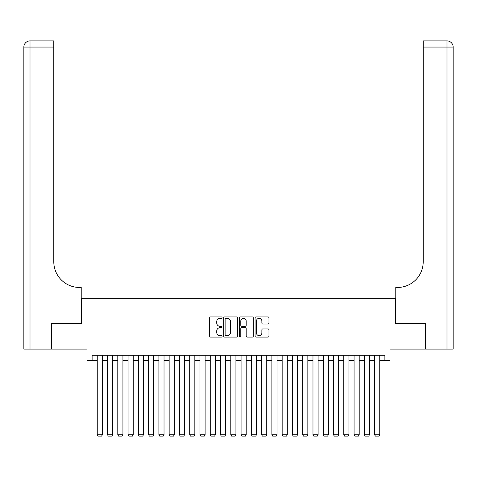<?xml version="1.0" encoding="UTF-8"?>
<svg xmlns="http://www.w3.org/2000/svg" width="477" height="477" viewBox="0 0 477 477"><rect width="100%" height="100%" fill="white"/><g stroke="black" fill="none" stroke-linecap="round" stroke-linejoin="round"><path stroke-width="0.72" d="M222.061 317.622A0.704 0.704 0 0 0 221.358 316.919L210.643 316.919A1.008 1.008 0 0 0 209.636 317.926L209.636 336.076A1.008 1.008 0 0 0 210.643 337.084L221.358 337.084A0.704 0.704 0 0 0 222.061 336.38A0.704 0.704 0 0 0 221.358 335.671L219.975 335.671A3.226 3.226 0 0 1 216.743 332.445L216.743 330.931A3.226 3.226 0 0 1 219.975 327.705L221.358 327.705A0.704 0.704 0 0 0 222.061 327.001A0.704 0.704 0 0 0 221.358 326.292L219.975 326.292A3.226 3.226 0 0 1 216.743 323.066L216.743 321.558A3.226 3.226 0 0 1 219.975 318.326L221.358 318.326A0.704 0.704 0 0 0 222.061 317.622M267.967 324.026A1.008 1.008 0 0 0 268.974 323.018L268.974 317.926A1.008 1.008 0 0 0 267.967 316.919L256.071 316.919A1.008 1.008 0 0 0 255.064 317.926L255.064 336.076A1.008 1.008 0 0 0 256.071 337.084L267.967 337.084A1.008 1.008 0 0 0 268.974 336.076L268.974 329.923A1.008 1.008 0 0 0 267.967 328.915L262.875 328.915A1.008 1.008 0 0 0 261.867 329.923L261.867 332.976A2.695 2.695 0 0 1 259.172 335.671A2.695 2.695 0 0 1 256.471 332.976L256.471 321.027A2.695 2.695 0 0 1 259.172 318.326A2.695 2.695 0 0 1 261.867 321.027L261.867 323.018A1.008 1.008 0 0 0 262.875 324.026L267.967 324.026M92.115 360.385L92.115 355.252L384.885 355.252L384.885 360.385L390.025 360.385L390.025 349.086L425.21 349.086L425.21 323.406L395.671 323.406L395.671 298.751L81.328 298.751L81.328 323.406L51.79 323.406L51.79 349.086L86.975 349.086L86.975 360.385L97.248 360.385M237.618 317.926A1.008 1.008 0 0 0 236.61 316.919L224.709 316.919A1.008 1.008 0 0 0 223.701 317.926L223.701 336.076A1.008 1.008 0 0 0 224.709 337.084L236.61 337.084A1.008 1.008 0 0 0 237.618 336.076L237.618 317.926M240.39 316.919L252.291 316.919A1.008 1.008 0 0 1 253.299 317.926L253.299 336.076A1.008 1.008 0 0 1 252.291 337.084L247.199 337.084A1.008 1.008 0 0 1 246.186 336.076L246.186 328.713A1.008 1.008 0 0 0 245.178 327.705L241.803 327.705A1.008 1.008 0 0 0 240.796 328.713L240.796 336.38A0.704 0.704 0 0 1 240.086 337.084A0.704 0.704 0 0 1 239.382 336.38L239.382 317.926A1.008 1.008 0 0 1 240.39 316.919M102.388 360.385L107.522 360.385M112.655 360.385L117.795 360.385M122.929 360.385L128.069 360.385M133.202 360.385L138.342 360.385M143.476 360.385L148.615 360.385M153.749 360.385L158.889 360.385M164.022 360.385L169.156 360.385M174.296 360.385L179.43 360.385M184.569 360.385L189.703 360.385M194.843 360.385L199.976 360.385M205.116 360.385L210.25 360.385M215.383 360.385L220.523 360.385M225.657 360.385L230.796 360.385M235.93 360.385L241.07 360.385M246.204 360.385L251.343 360.385M256.477 360.385L261.617 360.385M266.75 360.385L271.884 360.385M277.024 360.385L282.157 360.385M287.297 360.385L292.431 360.385M297.57 360.385L302.704 360.385M307.844 360.385L312.978 360.385M318.111 360.385L323.251 360.385M328.385 360.385L333.524 360.385M338.658 360.385L343.798 360.385M348.931 360.385L354.071 360.385M359.205 360.385L364.345 360.385M369.478 360.385L374.612 360.385M379.752 360.385L384.885 360.385M225.818 318.326A0.704 0.704 0 0 0 225.114 319.035L225.114 334.967A0.704 0.704 0 0 0 225.818 335.671L227.285 335.671A3.226 3.226 0 0 0 230.51 332.445L230.51 321.558A3.226 3.226 0 0 0 227.285 318.326L225.818 318.326M246.186 321.075A2.695 2.695 0 0 0 243.491 318.38A2.695 2.695 0 0 0 240.796 321.075L240.796 325.284A1.008 1.008 0 0 0 241.803 326.292L245.178 326.292A1.008 1.008 0 0 0 246.186 325.284L246.186 321.075M102.388 355.252L102.388 434.762L97.248 434.762L97.248 355.252M102.388 434.762L101.613 436.097L98.018 436.097L97.248 434.762M51.486 323.406L81.221 323.406L81.221 287.452L79.48 287.452A25.68 25.68 0 0 1 53.794 261.766L53.794 47.068L30.015 47.068L30.015 349.086L51.486 349.086L51.486 323.406M30.015 349.086L23.85 349.086L23.85 47.068A6.165 6.165 0 0 1 30.015 40.903L53.794 40.903L53.794 47.068M79.48 287.452A25.68 25.68 0 0 1 53.794 261.766M30.015 40.903A6.165 6.165 0 0 0 23.85 47.068L30.015 47.068L30.015 40.903M425.514 323.406L395.779 323.406L395.779 287.452L397.52 287.452A25.68 25.68 0 0 0 423.206 261.766L423.206 40.903L446.985 40.903A6.165 6.165 0 0 1 453.15 47.068L453.15 349.086L425.514 349.086L425.514 323.406M453.15 287.452L453.15 47.068A6.165 6.165 0 0 0 446.985 40.903L446.985 47.068L423.206 47.068M397.52 287.452A25.68 25.68 0 0 0 423.206 261.766M112.655 355.252L112.655 434.762L107.522 434.762L107.522 355.252M112.655 434.762L111.886 436.097L108.291 436.097L107.522 434.762M122.929 355.252L122.929 434.762L117.795 434.762L117.795 355.252M122.929 434.762L122.16 436.097L118.564 436.097L117.795 434.762M133.202 355.252L133.202 434.762L128.069 434.762L128.069 355.252M133.202 434.762L132.433 436.097L128.838 436.097L128.069 434.762M143.476 355.252L143.476 434.762L138.342 434.762L138.342 355.252M143.476 434.762L142.706 436.097L139.111 436.097L138.342 434.762M153.749 355.252L153.749 434.762L148.615 434.762L148.615 355.252M153.749 434.762L152.98 436.097L149.384 436.097L148.615 434.762M164.022 355.252L164.022 434.762L158.889 434.762L158.889 355.252M164.022 434.762L163.253 436.097L159.658 436.097L158.889 434.762M174.296 355.252L174.296 434.762L169.156 434.762L169.156 355.252M174.296 434.762L173.527 436.097L169.931 436.097L169.156 434.762M184.569 355.252L184.569 434.762L179.43 434.762L179.43 355.252M184.569 434.762L183.8 436.097L180.205 436.097L179.43 434.762M194.843 355.252L194.843 434.762L189.703 434.762L189.703 355.252M194.843 434.762L194.067 436.097L190.472 436.097L189.703 434.762M205.116 355.252L205.116 434.762L199.976 434.762L199.976 355.252M205.116 434.762L204.341 436.097L200.745 436.097L199.976 434.762M215.383 355.252L215.383 434.762L210.25 434.762L210.25 355.252M215.383 434.762L214.614 436.097L211.019 436.097L210.25 434.762M225.657 355.252L225.657 434.762L220.523 434.762L220.523 355.252M225.657 434.762L224.888 436.097L221.292 436.097L220.523 434.762M235.93 355.252L235.93 434.762L230.796 434.762L230.796 355.252M235.93 434.762L235.161 436.097L231.566 436.097L230.796 434.762M246.204 355.252L246.204 434.762L241.07 434.762L241.07 355.252M246.204 434.762L245.434 436.097L241.839 436.097L241.07 434.762M256.477 355.252L256.477 434.762L251.343 434.762L251.343 355.252M256.477 434.762L255.708 436.097L252.112 436.097L251.343 434.762M266.75 355.252L266.75 434.762L261.617 434.762L261.617 355.252M266.75 434.762L265.981 436.097L262.386 436.097L261.617 434.762M277.024 355.252L277.024 434.762L271.884 434.762L271.884 355.252M277.024 434.762L276.255 436.097L272.659 436.097L271.884 434.762M287.297 355.252L287.297 434.762L282.157 434.762L282.157 355.252M287.297 434.762L286.528 436.097L282.933 436.097L282.157 434.762M297.57 355.252L297.57 434.762L292.431 434.762L292.431 355.252M297.57 434.762L296.795 436.097L293.2 436.097L292.431 434.762M307.844 355.252L307.844 434.762L302.704 434.762L302.704 355.252M307.844 434.762L307.069 436.097L303.473 436.097L302.704 434.762M318.111 355.252L318.111 434.762L312.978 434.762L312.978 355.252M318.111 434.762L317.342 436.097L313.747 436.097L312.978 434.762M328.385 355.252L328.385 434.762L323.251 434.762L323.251 355.252M328.385 434.762L327.616 436.097L324.02 436.097L323.251 434.762M338.658 355.252L338.658 434.762L333.524 434.762L333.524 355.252M338.658 434.762L337.889 436.097L334.294 436.097L333.524 434.762M348.931 355.252L348.931 434.762L343.798 434.762L343.798 355.252M348.931 434.762L348.162 436.097L344.567 436.097L343.798 434.762M359.205 355.252L359.205 434.762L354.071 434.762L354.071 355.252M359.205 434.762L358.436 436.097L354.84 436.097L354.071 434.762M369.478 355.252L369.478 434.762L364.345 434.762L364.345 355.252M369.478 434.762L368.709 436.097L365.114 436.097L364.345 434.762M379.752 355.252L379.752 434.762L374.612 434.762L374.612 355.252M379.752 434.762L378.982 436.097L375.387 436.097L374.612 434.762M446.985 349.086L446.985 47.068L453.15 47.068"/></g></svg>
